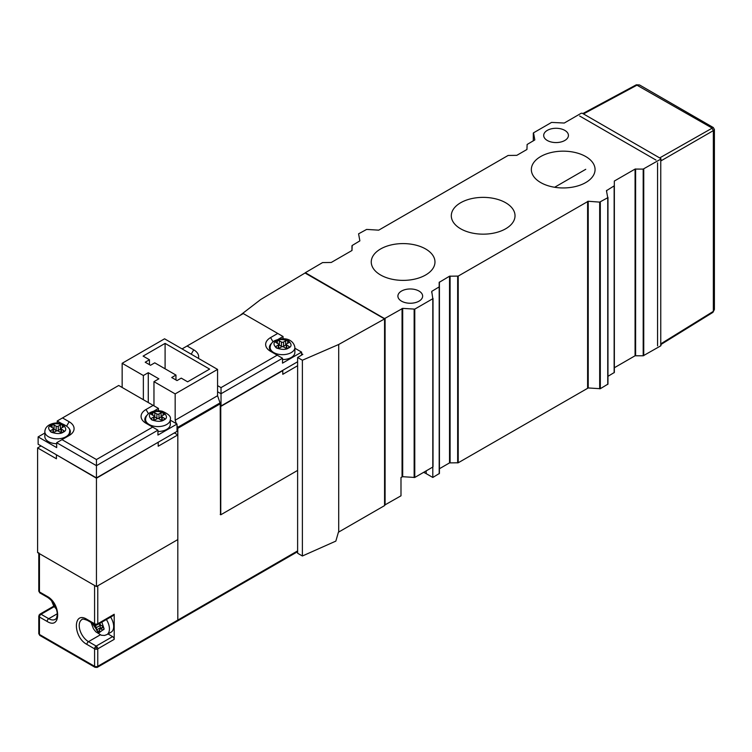 <?xml version="1.0" encoding="UTF-8"?>
<svg xmlns="http://www.w3.org/2000/svg" width="752" height="752" viewBox="0 0 752 752"><rect width="100%" height="100%" fill="white"/><g stroke="black" fill="none" stroke-linecap="round" stroke-linejoin="round"><path stroke-width="1.13" d="M239.888 315.52L260.765 299.475L305.039 273.004L384.563 318.914L384.563 505.607L338.409 532.219L335.843 541.111L302.389 556.001L302.389 360.227L297.623 357.473L302.83 354.361L301.599 353.647M338.71 532.078L338.71 344.472L384.563 318.914M302.389 360.227L338.71 344.472M302.389 556.001L297.623 553.246L297.623 357.473M174.37 432.917L177.82 434.91L177.82 428.302L220.223 403.815L220.486 514.641M176.222 620.992A2.247 1.297 -120 0 0 177.35 621.105L219.763 596.618A2.247 1.297 -120 0 0 220.223 595.593A2.247 1.297 60 0 1 219.763 596.618A2.247 1.297 60 0 1 218.635 596.515M297.623 365.735L282.78 374.308L282.78 370.633L220.759 406.447L220.759 514.791L297.623 470.414M220.223 406.136L220.759 406.447M220.759 514.791L220.223 514.481M297.623 361.759L221.022 405.986L220.223 405.525M278.165 339.331L283.043 336.511L283.043 338.814M294.887 348.242L301.599 352.115L301.599 355.094M221.022 405.986L221.022 393.747L217.572 391.754M301.599 352.115L282.517 363.141L282.517 358.243L221.022 393.747L221.022 387.618L217.572 385.635M283.043 336.511L277.742 333.446L270.588 337.582A16.864 9.738 0 0 0 270.588 351.353L282.517 358.243M198.415 358.347A16.864 9.738 0 0 0 193.715 349.821L187.088 345.995L243.281 313.556L277.742 333.446M187.088 345.995L182.059 348.909M277.215 355.179L221.022 387.618M273.211 352.867A13.122 7.576 180 0 1 269.395 347.527A13.122 7.576 180 0 1 271.557 343.354M282.517 359.569A12.37 7.144 0 0 0 291.259 357.473A12.37 7.144 0 0 0 294.887 352.425L294.887 347.527A12.37 7.144 180 0 1 291.259 352.575A12.37 7.144 180 0 1 277.779 354.126A12.37 7.144 180 0 1 270.147 347.527L270.147 350.056M288.956 347.443A8.244 4.766 180 0 1 288.345 347.838A8.244 4.766 180 0 1 287.659 348.185A1.504 0.865 180 0 1 285.666 348.12L283.57 346.916A1.504 0.865 0 0 0 281.455 346.916L279.359 348.12A1.504 0.865 180 0 1 277.366 348.185A8.244 4.766 180 0 1 276.069 347.443A1.504 0.865 180 0 1 275.74 346.898A1.504 0.865 180 0 1 276.181 346.287L278.268 345.083A1.504 0.865 0 0 0 278.71 344.463A1.504 0.865 0 0 0 278.268 343.852L276.181 342.649A1.504 0.865 180 0 1 275.74 342.038A1.504 0.865 180 0 1 276.069 341.493A8.244 4.766 180 0 1 277.366 340.75A1.504 0.865 180 0 1 279.359 340.816L281.455 342.019A1.504 0.865 0 0 0 283.57 342.019L285.666 340.816A1.504 0.865 180 0 1 287.659 340.75A8.244 4.766 180 0 1 288.956 341.493A1.504 0.865 180 0 1 289.285 342.038A1.504 0.865 180 0 1 288.843 342.649L286.756 343.852A1.504 0.865 0 0 0 286.315 344.463A1.504 0.865 0 0 0 286.756 345.083L288.843 346.287A1.504 0.865 180 0 1 289.285 346.898A1.504 0.865 180 0 1 288.956 347.443M286.315 344.877A1.504 0.865 0 0 0 285.666 345.093L283.57 346.305L283.57 342.019M281.455 342.019L281.455 346.305A1.504 0.865 0 0 0 283.57 346.305M281.455 346.305L279.359 345.093A1.504 0.865 0 0 0 278.71 344.877M217.572 369.411L217.572 395.731L175.169 420.218L175.169 393.898L217.572 369.411L164.566 338.804L122.153 363.291L143.359 375.53L148.266 372.701L158.869 378.82L153.963 381.649L175.169 393.898M220.223 403.815A2.247 1.297 -120 0 0 220.054 402.903L217.572 395.731M177.021 380.578L171.719 377.523L175.959 375.069L154.752 362.831L150.513 365.275L145.211 362.22L149.451 359.766L143.096 356.1L165.092 343.391L209.62 369.1L187.624 381.809L181.26 378.134L177.021 380.578M122.153 363.291L122.153 387.468M39.922 635.487L38.794 633.541A2.247 1.297 0 0 0 39.452 634.462A2.247 1.297 -60 0 0 39.922 635.487L95.053 667.325A2.247 1.297 -60 0 1 94.583 666.291A2.247 1.297 0 0 0 97.769 666.291A2.247 1.297 60 0 1 97.299 667.325L177.35 621.105A2.247 1.297 -120 0 0 177.82 620.08L177.82 539.579L96.444 586.56L96.444 478.216L157.939 442.411M177.82 428.302A2.247 1.297 -120 0 0 177.651 427.38L177.021 425.576M176.353 423.658L175.169 420.218M153.963 381.649L153.963 405.836M143.359 399.707L143.359 375.53M165.092 368.8L165.092 343.391M149.451 364.664L149.451 359.766M175.959 379.967L175.959 375.069M148.266 372.701L148.266 402.546M39.922 592.952L47.611 597.389A2.247 1.297 -60 0 1 47.141 596.355L39.452 591.918A2.247 1.297 120 0 0 39.922 592.952L38.794 590.997A2.247 1.297 0 0 0 39.452 591.918L39.452 553.66L94.583 585.488L94.583 623.746A2.247 1.297 0 0 0 97.769 623.746A2.247 1.297 60 0 1 97.299 624.78L113.74 615.286A2.247 1.297 60 0 0 114.201 614.262L114.201 639.36L97.769 648.844L97.769 666.291L177.82 620.08L177.82 434.91L158.202 446.237L158.202 442.561M97.299 624.78L95.053 624.78A2.247 1.297 -60 0 1 94.583 623.746L86.903 619.31C72.878 610.511 72.888 637.029 86.903 644.408L94.583 648.844A2.247 1.297 -60 0 1 96.181 646.09A2.247 1.297 60 0 1 97.769 648.844A2.247 1.297 180 0 1 96.181 649.23A2.247 1.297 180 0 1 94.583 648.844L94.583 666.291L39.452 634.462L39.452 617.016A2.247 1.297 180 0 1 38.794 616.095L39.922 614.149A2.247 1.297 60 0 1 41.05 614.262L54.219 606.657M177.35 621.105A2.247 1.297 -120 0 0 177.82 620.08L297.623 550.906M38.794 552.739A2.247 1.297 0 0 0 39.452 553.66M108.015 633.955L112.612 636.606A2.247 1.297 60 0 1 114.201 639.36M96.444 586.56L37.6 552.588L37.6 447.919L41.05 445.927M56.682 454.951L96.444 478.216M37.6 447.919L56.419 458.776L56.419 455.11M170.309 420.171L177.021 424.043L177.021 431.385L96.444 477.905L38.126 444.244L38.126 436.893L44.847 433.02M96.444 477.905L96.444 465.667L56.682 442.712L56.682 447.609L38.126 436.893M177.021 424.043L157.939 435.06L157.939 430.163L96.444 465.667L96.444 459.547L61.984 439.647L69.146 435.521A16.864 9.738 0 0 0 69.146 421.75L62.519 417.924L57.218 420.979L61.561 423.498M153.587 411.25L158.465 408.43L158.465 410.733M57.218 422.972L57.218 420.979M56.682 442.712L61.984 439.647M62.519 417.924L118.703 385.475L153.164 405.375L146.01 409.502A16.864 9.738 0 0 0 146.01 423.273L157.939 430.163M152.637 427.108L96.444 459.547M158.465 408.43L153.164 405.375M148.633 424.795A13.122 7.576 180 0 1 144.816 419.456A13.122 7.576 180 0 1 146.978 415.283M68.169 427.521A13.122 7.576 180 0 1 70.331 431.695A13.122 7.576 180 0 1 66.514 437.034M157.939 431.488A12.37 7.144 0 0 0 166.681 429.401A12.37 7.144 0 0 0 170.309 424.344L170.309 419.456A12.37 7.144 180 0 1 166.681 424.504A12.37 7.144 180 0 1 153.201 426.046A12.37 7.144 180 0 1 145.568 419.456C145.691 416.58 147.157 414.324 149.968 412.688C153.596 410.733 157.676 410.244 162.216 411.231C168.589 413.976 171.287 416.711 170.309 419.456M151.49 413.421A8.244 4.766 180 0 1 152.101 413.027A8.244 4.766 180 0 1 152.788 412.669A1.504 0.865 180 0 1 154.78 412.735L156.877 413.938A1.504 0.865 0 0 0 159.001 413.938L161.088 412.735A1.504 0.865 180 0 1 163.081 412.669A8.244 4.766 180 0 1 164.378 413.421A1.504 0.865 180 0 1 164.707 413.957A1.504 0.865 180 0 1 164.265 414.568L162.178 415.781A1.504 0.865 0 0 0 161.736 416.392A1.504 0.865 0 0 0 162.178 417.003L164.265 418.206A1.504 0.865 180 0 1 164.707 418.826A1.504 0.865 180 0 1 164.378 419.362A8.244 4.766 180 0 1 163.081 420.114A1.504 0.865 180 0 1 161.088 420.048L159.001 418.836A1.504 0.865 0 0 0 156.877 418.836L154.78 420.048A1.504 0.865 180 0 1 152.788 420.114A8.244 4.766 180 0 1 151.49 419.362A1.504 0.865 180 0 1 151.161 418.826A1.504 0.865 180 0 1 151.603 418.206L153.699 417.003A1.504 0.865 0 0 0 154.132 416.392A1.504 0.865 0 0 0 153.699 415.781L151.603 414.568A1.504 0.865 180 0 1 151.161 413.957A1.504 0.865 180 0 1 151.49 413.421L151.49 414.502M161.736 416.796A1.504 0.865 0 0 0 161.088 417.022L159.001 418.225L159.001 413.938M156.877 413.938L156.877 418.225A1.504 0.865 0 0 0 159.001 418.225M156.877 418.225L154.78 417.022A1.504 0.865 0 0 0 154.132 416.796M69.588 434.214L69.588 431.695A12.37 7.144 180 0 1 65.96 436.743A12.37 7.144 180 0 1 52.48 438.294A12.37 7.144 180 0 1 44.847 431.695L44.847 436.592A12.37 7.144 0 0 0 56.682 443.727M50.769 425.66A8.244 4.766 180 0 1 51.38 425.265A8.244 4.766 180 0 1 52.067 424.918A1.504 0.865 180 0 1 54.059 424.974L56.156 426.187A1.504 0.865 0 0 0 58.271 426.187L60.367 424.974A1.504 0.865 180 0 1 62.36 424.918A8.244 4.766 180 0 1 63.657 425.66A1.504 0.865 180 0 1 63.986 426.205A1.504 0.865 180 0 1 63.544 426.816L61.457 428.02A1.504 0.865 0 0 0 61.015 428.631A1.504 0.865 0 0 0 61.457 429.242L63.544 430.454A1.504 0.865 180 0 1 63.986 431.065A1.504 0.865 180 0 1 63.657 431.601A8.244 4.766 180 0 1 62.36 432.353A1.504 0.865 180 0 1 60.367 432.287L58.271 431.084A1.504 0.865 0 0 0 56.156 431.084L54.059 432.287A1.504 0.865 180 0 1 52.067 432.353A8.244 4.766 180 0 1 50.769 431.601A1.504 0.865 180 0 1 50.44 431.065A1.504 0.865 180 0 1 50.882 430.454L52.969 429.242A1.504 0.865 0 0 0 53.411 428.631A1.504 0.865 0 0 0 52.969 428.02L50.882 426.816A1.504 0.865 180 0 1 50.44 426.205A1.504 0.865 180 0 1 50.769 425.66L50.769 426.741M61.015 429.044A1.504 0.865 0 0 0 60.367 429.26L58.271 430.473L58.271 426.187M56.156 426.187L56.156 430.473A1.504 0.865 0 0 0 58.271 430.473M56.156 430.473L54.059 429.26A1.504 0.865 0 0 0 53.411 429.044M106.389 619.535A12.37 7.144 60 0 1 109.435 628.954A12.37 7.144 60 0 1 106.869 634.613L111.108 632.169A12.37 7.144 -120 0 0 113.674 626.501A12.37 7.144 -120 0 0 110.629 617.082M99.621 623.286L100.683 625.128L102.77 626.331L103.832 628.033L103.832 629.527L102.77 630.007L100.683 628.794L99.621 629.415L99.621 631.821L98.681 632.498L96.444 629.988L96.444 627.572L95.382 625.739L93.295 624.527L92.242 622.835M103.541 627.149L99.621 629.415M99.621 631.821L98.681 632.498L99.621 631.962M103.832 629.527L102.77 630.007L103.842 629.386M96.444 627.572L100.157 625.429L99.095 623.596M100.157 625.429L100.289 628.522M657.568 345.845L657.568 162.817M655.979 160.063L579.642 115.996M660.754 344.623L712.915 312.371L714.4 309.495L714.4 129.476L713.347 130.613L711.759 127.868L636.314 84.807L639.538 84.957L637.405 84.938L583.486 113.928M639.557 84.967L713.272 127.52L714.4 129.476M659.692 157.92L713.272 127.52M380.587 274.988A31.866 18.396 180 0 1 371.253 261.987A31.866 18.396 180 0 1 390.918 244.992A31.866 18.396 180 0 1 425.641 248.978A31.866 18.396 180 0 1 434.976 261.987A31.866 18.396 180 0 1 415.311 278.983A31.866 18.396 180 0 1 380.587 274.988M460.628 228.777A31.866 18.396 180 0 1 451.303 215.768A31.866 18.396 180 0 1 470.968 198.772A31.866 18.396 180 0 1 505.692 202.758A31.866 18.396 180 0 1 515.026 215.768A31.866 18.396 180 0 1 495.352 232.763A31.866 18.396 180 0 1 460.628 228.777M540.679 182.557A31.866 18.396 180 0 1 531.344 169.557A31.866 18.396 180 0 1 551.019 152.562A31.866 18.396 180 0 1 585.742 156.548A31.866 18.396 180 0 1 595.067 169.557A31.866 18.396 180 0 1 575.402 186.552A31.866 18.396 180 0 1 540.679 182.557M401.521 301.157A12.37 7.144 180 0 1 397.902 296.109A12.37 7.144 180 0 1 405.535 289.511A12.37 7.144 180 0 1 419.014 291.062A12.37 7.144 180 0 1 422.643 296.109A12.37 7.144 180 0 1 415.001 302.708A12.37 7.144 180 0 1 401.521 301.157M547.306 140.483A12.37 7.144 180 0 1 543.687 135.426A12.37 7.144 180 0 1 551.319 128.827A12.37 7.144 180 0 1 564.799 130.378A12.37 7.144 180 0 1 568.427 135.426A12.37 7.144 180 0 1 560.785 142.025A12.37 7.144 180 0 1 547.306 140.483M534.804 139.919L527.124 144.478L526.936 149.488L516.793 155.344L508.117 155.457L378.726 230.159L366.638 229.416L358.582 233.825L359.87 240.866L352.19 245.481L351.992 250.491L331.247 262.467L322.57 262.58L305.35 272.694L384.028 318.303L385.09 318.303L402.687 308.376L402.687 476.712L400.995 477.454L400.995 495.812L384.563 505.128M607.964 376.32L614.356 372.456L614.328 181.053L635.073 169.078L643.195 169.087L643.195 355.79L660.754 345.845L660.754 345.234M643.195 355.79L635.073 355.771L614.356 367.737M614.356 372.456L614.356 185.772M402.687 308.376L414.775 309.119L414.775 477.454L432.804 467.048L432.804 477.454L439.422 473.45L439.177 282.376L449.536 276.2L458.212 276.087L588.224 201.263L588.224 387.957L600.312 388.699L607.964 384.103L607.954 197.456M588.224 387.957L458.212 462.781L449.536 462.894L439.422 468.74M439.422 473.45L439.422 286.756L431.733 291.372L431.733 292.678M432.804 477.454L426.177 473.628A22.494 12.981 0 0 0 423.611 472.35M643.195 169.087L660.754 159.151L660.754 158.54L582.292 113.242L581.23 113.242L564.263 123.037L551.554 122.416L533.516 132.831L534.804 139.806M414.775 309.119L432.804 298.713L431.733 291.372M614.356 185.753L606.46 190.679L607.748 197.71L599.682 202.119L588.224 201.263M433.02 298.459L432.804 467.048L432.804 298.713M414.775 477.454L402.687 476.712M191.281 354.051L193.715 349.821M270.588 337.582L273.032 341.812M276.416 340.947C278.954 339.086 283.015 339.086 288.608 340.947C291.842 344.181 291.842 346.522 288.608 347.988C286.07 349.849 282.009 349.849 276.416 347.988C273.192 344.754 273.192 342.414 276.416 340.947M286.756 348.373L286.756 345.083M288.956 342.574L288.956 341.493M287.659 343.335L287.659 340.75M285.666 345.093L285.666 340.816M279.359 345.093L279.359 340.816M277.366 343.335L277.366 340.75M276.069 342.574L276.069 341.493M278.268 345.083L278.268 348.373M276.181 347.518L276.181 346.287M288.843 347.518L288.843 346.287M177.651 427.38L220.054 402.903M47.141 596.355C61.156 603.743 61.156 630.251 47.141 621.453L39.452 617.016A2.247 1.297 -60 0 1 39.922 615.446L39.095 614.976M86.903 619.31A2.247 1.297 120 0 0 87.364 620.344L95.053 624.78A2.247 1.833 -60 0 0 97.769 623.746L114.201 614.262M96.181 649.23L96.181 646.09L88.492 641.653A13.122 7.576 60 0 1 79.214 625.589A13.122 7.576 60 0 1 81.93 619.582C81.921 618.727 83.735 618.981 87.364 620.344M47.611 597.389C53.467 601.487 56.71 607.108 57.349 614.234C56.137 621.321 55.883 617.89 55.291 619.347A13.122 7.576 60 0 1 48.73 618.699L57.34 613.726M100.223 634.876L88.492 641.653A2.247 1.297 -60 0 0 86.903 644.408M39.922 615.446A2.247 1.297 -60 0 1 41.05 614.262L48.73 618.699A2.247 1.297 120 0 0 47.141 621.453M97.769 585.799L97.769 623.746M95.053 667.325L97.299 667.325A2.247 1.297 60 0 1 96.181 667.212M112.612 636.606L96.181 646.09M146.01 409.502L148.454 413.732M66.702 425.98L69.146 421.75M164.03 419.907C161.501 421.778 157.431 421.778 151.838 419.907C148.614 416.683 148.614 414.333 151.838 412.867C154.376 411.006 158.437 411.006 164.03 412.867C167.264 416.1 167.264 418.45 164.03 419.907M153.699 417.003L153.699 420.302M151.603 419.437L151.603 418.206M164.265 419.437L164.265 418.206M162.178 420.302L162.178 417.003M164.378 414.502L164.378 413.421M163.081 415.254L163.081 412.669M161.088 417.022L161.088 412.735M154.78 417.022L154.78 412.735M152.788 415.254L152.788 412.669M63.309 432.156C60.771 434.017 56.71 434.017 51.117 432.156C47.893 428.922 47.893 426.581 51.117 425.115C53.655 423.254 57.716 423.254 63.309 425.115C66.543 428.339 66.543 430.689 63.309 432.156M52.969 429.242L52.969 432.541M50.882 431.686L50.882 430.454M63.544 431.686L63.544 430.454M61.457 432.541L61.457 429.242M63.657 426.741L63.657 425.66M62.36 427.503L62.36 424.918M60.367 429.26L60.367 424.974M54.059 429.26L54.059 424.974M52.067 427.503L52.067 424.918M101.849 622.148L104.133 628.954L98.888 632.902L92.007 623.023M93.962 624.151L93.295 624.527M96.585 625.044L95.382 625.739M100.157 627.845L96.444 629.988M99.621 630.458L97.384 631.746M55.902 607.588L52.659 601.976M660.754 343.88L713.347 311.356L713.347 130.622L660.754 160.984M402.057 476.834L402.057 308.499M385.09 318.303L385.09 504.996M426.177 470.874L426.177 473.628M439.394 286.296L439.394 282.047M449.536 276.2L449.536 462.894M458.212 276.087L458.212 462.781M587.603 388.079L587.603 201.386M614.328 185.293L614.328 181.053M635.073 169.078L635.073 355.771M660.754 345.845L660.754 159.151M643.75 168.965L643.75 355.658M450.091 276.069L450.091 462.771M457.658 276.21L457.658 462.912M635.628 168.946L635.628 355.649M414.145 309.241L414.145 477.576M533.3 133.132L533.3 140.915L533.309 133.189M351.964 245.782L351.964 250.501L351.974 245.801M439.196 473.76L439.196 287.057M599.682 388.822L599.682 202.119M600.312 388.699L600.312 201.997M614.14 186.064L614.14 372.757M607.748 384.413L607.748 197.71M606.676 190.369L606.676 191.675M219.763 596.618L297.623 551.667M191.816 354.54L187.201 351.87M294.887 347.527C294.013 341.229 286.728 335.636 274.546 340.759C271.735 342.404 270.269 344.66 270.147 347.527M286.315 348.345L286.315 344.463M278.71 348.345L278.71 344.463M39.922 614.149L53.853 606.103M38.794 633.541L38.794 616.095M38.794 590.997L38.794 553.284M145.568 421.975L145.568 419.456M154.132 420.265L154.132 416.392M161.736 420.265L161.736 416.392M69.588 431.695C70.566 428.95 67.868 426.215 61.495 423.479C56.955 422.492 52.875 422.972 49.247 424.927C46.436 426.572 44.97 428.828 44.847 431.695M53.411 432.513L53.411 428.631M61.015 432.513L61.015 428.631M91.011 622.44L93.464 628.822L95.758 631.765L101.388 635.261L104.509 635.44L106.869 634.613M103.287 626.783L99.931 628.728M51.456 600.557L53.702 605.868L56.532 609.336M582.847 113.552L636.314 84.807M714.4 309.495L712.915 312.362M554.638 187.267L585.742 169.313M305.35 273.183L305.35 272.694M660.97 345.544L660.97 343.749M660.97 160.862L660.97 158.841M433.02 466.738L433.02 298.403M607.964 384.103L607.964 197.4"/></g></svg>
